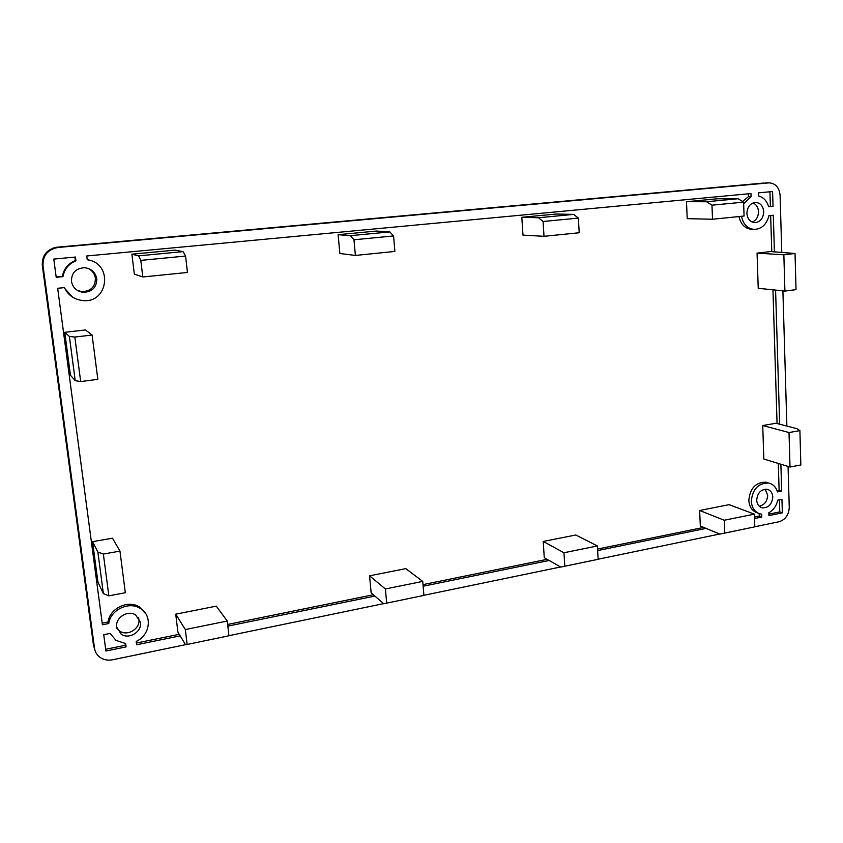 <?xml version="1.0" encoding="UTF-8"?>
<svg xmlns="http://www.w3.org/2000/svg" width="843" height="843" viewBox="0 0 843 843"><rect width="100%" height="100%" fill="white"/><g stroke="black" fill="none" stroke-linecap="round" stroke-linejoin="round"><path stroke-width="1.26" d="M774.411 251.783L773.305 215.239L768.921 215.682C766.751 224.185 762.009 228.769 754.685 229.422C747.657 228.874 743.252 224.501 741.492 216.303M753.853 229.401L752.093 229.338C745.18 228.822 740.807 224.565 738.974 216.556M754.527 518.519L761.787 517.033L761.693 514.209L760.565 514.019C754.959 512.386 751.872 508.129 751.313 501.248C752.557 489.056 758.321 482.986 768.595 483.039C773.01 484.082 775.981 487.043 777.499 491.912L781.693 491.09L780.871 464.23M757.962 513.06C752.42 511.406 749.364 507.17 748.816 500.342C750.049 488.181 755.802 482.133 766.055 482.196L768.553 483.018M71.444 281.341C72.719 287.558 76.576 291.214 83.004 292.321C92.077 292.068 96.671 287.558 96.776 278.791C95.449 272.331 91.413 268.632 84.658 267.716C75.87 268.264 71.465 272.805 71.444 281.341M77.282 290.329L81.75 291.625C90.759 291.372 95.312 286.905 95.417 278.201C94.701 273.743 92.256 270.477 88.083 268.39M116.692 627.044L121.213 634.21C129.021 639.837 142.151 631.692 140.475 622.334L135.66 614.947C127.841 609.658 115.017 617.782 116.692 627.044M116.956 628.372L119.738 631.059C127.493 636.665 140.528 628.583 138.874 619.289L138.452 617.434M756.708 500.173C757.046 504.325 758.911 506.885 762.293 507.855C768.51 507.971 772.009 504.356 772.789 496.991C772.451 492.786 770.565 490.215 767.109 489.267C760.934 489.214 757.467 492.849 756.708 500.173M759.164 506.158C764.443 505.052 767.288 501.406 767.699 495.231L765.17 489.161M746.919 213.416C747.541 219.138 750.238 222.225 755.012 222.689C760.428 221.92 763.337 218.263 763.726 211.719C763.115 205.945 760.375 202.836 755.528 202.425C750.165 203.258 747.298 206.925 746.919 213.416M752.209 222.12C756.266 220.297 758.363 216.799 758.489 211.656C758.184 207.378 756.382 204.459 753.084 202.91M544.009 236.314L522.987 235.123L521.817 217.294L556.169 214.038L573.64 214.396L578.361 218.095L579.215 232.752L544.009 236.314L543.082 221.498L538.529 217.747L521.817 217.294M762.736 425.546L775.981 423.26L797.109 428.729L799.902 430.615L789.016 432.543L762.736 425.546L763.832 459.024L790.017 467.022L789.016 432.543M700.312 526L699.648 510.489L729.09 504.662L754.38 514.135L754.812 526.843L719.848 534.114L700.312 526M543.208 541.448L575.78 534.999L597.381 545.969L598.151 559.299L560.753 567.076L544.272 557.687L543.208 541.448L563.956 552.745L597.381 545.969M686.487 201.698L717.404 198.779L738.131 198.727L743.6 202.13L744.074 216.04L712.514 219.243L711.966 205.186L706.624 201.73L686.487 201.698L687.214 218.653L712.514 219.243M795.033 253.49L796.034 289.644L784.907 291.077L758.226 288.295L757.067 253.121L770.671 251.562L795.033 253.49L783.853 254.797L757.067 253.121M87.229 259.633L90.486 260.54M72.487 297.063L64.026 287.642M102.193 623.135L108.062 621.976C109.674 608.372 128.115 599.573 139.337 606.876L145.955 613.999M136.387 643.04L179.253 634.305M227.642 624.442L373.333 594.747M422.996 584.62L547.149 559.32M597.561 549.046L703.715 527.412M754.474 517.065L759.269 516.085L759.185 513.608M777.067 490.626L779.122 490.226L778.3 463.439M777.067 423.534L772.957 289.834M771.777 251.636L770.66 215.502M742.525 201.456L748.458 196.672L748.363 193.806M92.551 541.659L97.914 582.028L103.373 593.598L97.883 552.07L92.551 541.659L112.509 538.203L119.959 551.111L103.362 554.051L108.852 595.843L125.322 592.724L119.959 551.111M369.571 575.811L371.141 592.85L383.734 603.746L423.903 595.4L422.722 581.396L405.81 568.635L369.571 575.811L385.409 588.962L386.684 603.103M69.379 336.452L74.837 337.042L80.686 381.552L97.82 379.35L92.108 335.04L85.48 329.94L64.753 332.311L70.443 375.219L75.227 380.678L69.379 336.452L64.753 332.311M140.802 260.371L138.579 255.861L183.057 251.625L175.144 250.108L131.898 254.196L134.322 274.112L142.804 276.978L187.452 272.458L185.576 256.051L140.802 260.371L142.804 276.978M175.734 614.168L177.915 632.092L185.576 644.79L228.938 635.78L227.252 621.038L216.282 606.149L175.734 614.168L185.323 629.542L187.125 644.442M353.976 239.77L350.435 235.671L389.824 231.92L376.536 231.045L338.117 234.681L339.855 253.49L355.388 255.44L394.893 251.435L393.586 235.945L353.976 239.77L355.388 255.44M92.108 335.04L74.837 337.042M80.686 381.552L75.227 380.678M138.579 255.861L131.898 254.196M183.057 251.625L185.576 256.051M423.903 595.4L383.734 603.746M422.722 581.396L385.409 588.962M228.938 635.78L185.576 644.79M227.252 621.038L185.323 629.542M108.852 595.843L103.373 593.598M97.883 552.07L103.362 554.051M389.824 231.92L393.586 235.945M350.435 235.671L338.117 234.681M782.357 512.829L781.946 499.309L777.752 500.141C776.456 505.895 773.474 510.099 768.816 512.755L768.911 515.579L782.357 512.829L779.786 511.901L779.417 499.815M772.578 191.53L758.458 192.857L758.552 195.945C763.568 197.357 766.93 200.95 768.647 206.746L773.031 206.314L772.578 191.53M781.767 252.226L780.091 195.313C779.269 187.494 775.602 183.342 769.079 182.857L58.051 247.473C47.735 249.433 42.719 255.513 43.014 265.703L94.521 648.267C95.09 652.06 96.924 655.095 100.032 657.382C103.678 659.869 107.851 660.67 112.53 659.784L185.502 644.674M228.927 635.675L383.607 603.641M423.892 595.295L560.595 566.981M598.151 559.204L719.659 534.04M754.812 526.759L779.08 521.733C785.455 519.667 788.848 514.862 789.259 507.317L788.057 466.421M786.867 426.073L782.905 290.867M53.783 259.075L56.207 277.294L62.972 276.62C64.384 269.086 68.715 263.817 75.944 260.814L75.459 257.041L53.783 259.075M103.731 634.705L105.902 651.028L126.081 646.908L125.649 643.536L116.071 640.438L110.075 633.441L103.731 634.705M743.652 203.732L751.071 196.661L750.965 193.563L86.766 255.977L87.24 259.739C113.794 263.258 108.252 304.565 81.876 300.435C73.741 299.191 67.925 294.913 64.426 287.6L57.672 288.285L102.414 624.779L108.758 623.525C110.37 609.868 128.884 601.027 140.138 608.351C152.72 615.127 150.275 635.274 136.187 641.397L136.608 644.758L180.191 635.854M779.659 424.208L775.581 290.108M227.831 626.117L374.872 596.085M423.133 586.222L549.162 560.469M597.645 550.563L706.107 528.403M56.154 276.947L62.414 276.335C63.826 268.822 68.135 263.574 75.343 260.582L74.89 257.094M62.972 276.62L62.414 276.335M75.944 260.814L75.343 260.582M768.574 206.472L770.386 206.293L769.933 191.782M773.031 206.314L770.386 206.293M105.67 649.3L125.322 645.295L125.091 643.504M126.081 646.908L125.322 645.295M768.869 514.135L779.786 511.901M108.758 623.525L108.062 621.976M761.787 517.033L759.269 516.085M781.693 491.09L779.122 490.226M751.071 196.661L748.458 196.672M784.907 291.077L783.853 254.797M706.624 201.73L738.131 198.727M743.6 202.13L711.966 205.186M560.753 567.076L564.799 566.211L563.956 552.745M564.799 566.211L598.151 559.299M719.848 534.114L724.759 533.071L724.263 520.236L699.648 510.489M724.263 520.236L754.38 514.135M724.759 533.071L754.812 526.843M799.902 430.615L800.85 464.978L790.017 467.022M538.529 217.747L573.64 214.396M578.361 218.095L543.082 221.498M43.014 265.703L42.287 265.334L93.552 645.812L94.521 648.267M768.595 182.889L58.051 247.473M93.468 645.158L94.911 650.143M57.134 247.21L57.24 247.199C46.976 249.149 41.992 255.187 42.287 265.334L42.276 265.218M765.433 182.931L769.079 182.857M764.095 183.015L57.187 247.189L53.014 248.116M81.75 291.625L83.004 292.321M119.738 631.059L121.213 634.21M760.702 507.275L762.293 507.855M140.138 608.351L139.337 606.876M768.595 483.039L766.055 482.196M94.311 647.74L94.553 648.467"/></g></svg>
